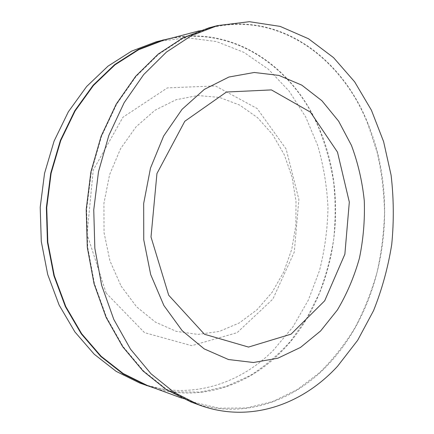 <?xml version="1.0" encoding="UTF-8"?>
<svg xmlns="http://www.w3.org/2000/svg" width="434" height="434" viewBox="0 0 434 434"><rect width="100%" height="100%" fill="white"/><g stroke="black" fill="none" stroke-linecap="round" stroke-linejoin="round"><path stroke-width="0.33" stroke-dasharray="2.17 1.63" d="M163.585 40.221C230.698 22.628 293.172 66.456 318.903 128.312C325.728 145.667 330.648 163.694 333.67 182.41C335.601 201.316 335.612 220.25 333.703 239.21C330.708 258.002 325.853 276.187 319.126 293.758L306.561 318.627L290.693 341.021C278.579 354.573 265.038 366.112 250.071 375.649L226.103 386.472L200.432 392.07L173.79 391.842L147.077 385.349M367.967 124.292C342.122 58.134 278.726 10.096 209.096 28.243L183.246 38.203L158.54 54.364L136.005 76.53L116.67 104.171L101.507 136.395L91.303 172L86.621 209.497L87.701 247.272L94.46 283.684L106.482 317.211L123.088 346.571L143.404 370.788L166.45 389.233L191.231 401.618L218.882 408.193L246.366 407.993L272.758 401.553L297.323 389.553L319.478 372.746C332.943 359.461 344.77 344.466 354.952 327.768C364.137 310.326 371.488 291.908 376.994 272.519C381.437 252.783 383.954 232.749 384.546 212.41C384.047 192.094 381.6 172.135 377.206 152.535L367.967 124.292M156.104 388.674C201.94 401.521 248.432 384.931 280.771 352.289C335.878 297.301 350.949 201.186 319.099 128.155C294.404 69.19 236.883 26.338 172.889 37.774M139.949 383.124C188.193 400.945 238.863 384.904 273.219 350.428L292.825 327.024L308.335 300.127L319.473 270.68C324.73 250.098 327.567 229.136 327.974 207.788C326.992 186.484 323.569 165.712 317.704 145.477L305.601 116.795L289.049 91.032L268.348 69.207L243.935 52.373L216.468 41.566L186.859 37.763L156.278 41.756M106.167 293.151L87.066 234.197L93.234 170.068L122.909 117.278L167.399 87.88L215.416 85.932L257.156 108.533L286.12 149.003L298.88 199.477L294.279 252.078L272.888 299.064L237.089 332.699L191.676 345.676L144.538 332.661L106.167 293.151M121.048 286.006L136.585 306.8L155.405 322.12L176.28 331.37L197.953 334.408L219.284 331.44L239.27 322.972L257.08 309.692L272.064 292.402L283.738 271.982L291.746 249.328L295.869 225.349L295.983 200.964L292.071 177.077L284.221 154.623L272.628 134.535L257.633 117.722L239.72 105.093L219.555 97.46L197.996 95.518L176.09 99.722L155.03 110.225L136.108 126.771L120.587 148.65L109.585 174.685L103.932 203.286L104.052 232.629L109.916 260.791L121.048 286.006M208.868 27.874C278.699 9.629 342.263 57.803 368.162 124.129C400.11 202.336 384.784 304.44 328.679 364.083C293.53 401.9 241.353 420.53 190.971 401.965M181.7 398.108L191.231 401.618M199.271 30.83L209.096 28.243"/><path stroke-width="0.65" d="M181.7 398.108L147.077 385.349L123.218 373.555L101.089 356.243L81.641 333.708L65.773 306.55L54.293 275.671L47.821 242.232L46.736 207.588L51.125 173.209L60.755 140.54L75.131 110.898L93.522 85.379L115.037 64.807L138.712 49.682L163.585 40.221L199.271 30.83M172.889 37.774L156.278 41.756L131.535 51.163L107.995 66.158L86.626 86.523L68.371 111.755L54.104 141.05L44.55 173.323L40.205 207.278L41.29 241.494L47.718 274.527L59.122 305.048L74.887 331.912L94.216 354.225L116.214 371.396L139.949 383.124L156.104 388.674M163.368 39.885L138.457 49.373L114.744 64.536L93.202 85.151L74.789 110.713L60.391 140.41L50.745 173.133L46.357 207.571L47.442 242.27L53.919 275.769L65.415 306.702L81.304 333.903L100.78 356.482L122.93 373.837L146.822 385.663M199.244 405.014L190.971 401.965L166.157 389.542L143.074 371.054L122.73 346.788L106.102 317.379L94.064 283.793L87.299 247.315L86.214 209.481L90.907 171.913L101.122 136.254L116.312 103.97L135.674 76.281L158.242 54.066L182.98 37.866L208.868 27.874L217.391 25.622L249.387 21.7L280.158 26.398L308.503 38.751L333.54 57.624L354.649 81.831L371.423 110.214L383.618 141.663L391.094 175.157C393.784 198.175 394.001 221.275 391.728 244.451C388.072 267.409 382.001 289.489 373.528 310.69L357.649 340.31L337.549 366.263C302.303 404.624 249.924 423.687 199.244 405.014L174.273 392.493L151.032 373.799L130.542 349.218L113.784 319.391L101.654 285.306L94.84 248.27L93.755 209.839L98.502 171.685L108.82 135.468L124.151 102.695L143.676 74.605L166.423 52.096L191.34 35.707L217.391 25.622M163.868 305.487L182.172 330.675L204.213 348.898L228.463 359.526L253.445 362.504L277.825 358.229L300.502 347.422L320.58 330.996L337.386 309.968C346.858 294.046 354.193 276.821 359.401 258.29C363.329 239.329 364.956 220.136 364.278 200.698C362.281 181.423 358.007 162.989 351.448 145.385L338.634 121.189L321.919 100.748L301.787 85.14L278.921 75.413L254.237 72.483L228.908 77.035L204.333 89.382L182.052 109.325L163.629 136.054L150.484 168.121L143.67 203.513L143.757 239.828L150.696 274.586L163.868 305.487M337.484 152.112L349.316 202.076L344.867 254.199L324.697 300.784L291.068 334.158L248.519 347.07L204.457 334.256L168.701 295.234L151.01 236.986L156.94 173.562L184.803 121.265L226.472 92.024L271.407 89.909L310.44 112.129L337.484 152.112"/></g></svg>
